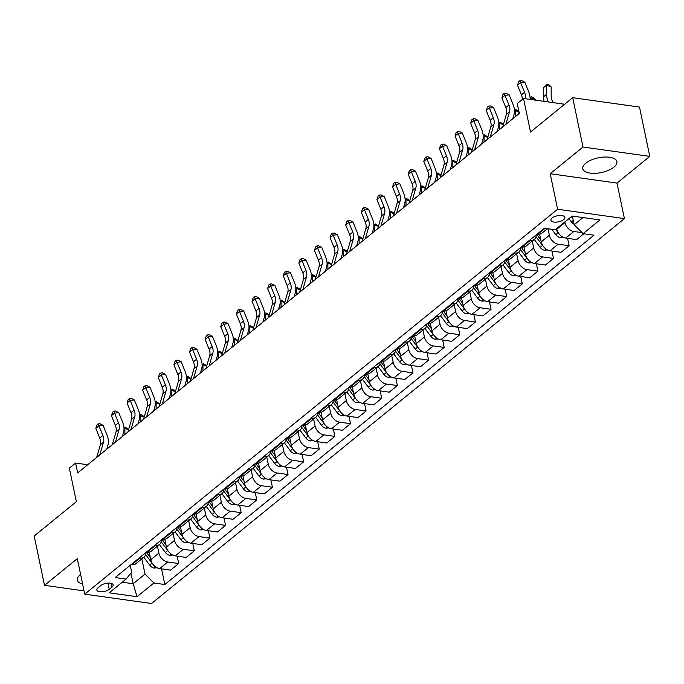 <?xml version="1.0" encoding="UTF-8"?>
<svg xmlns="http://www.w3.org/2000/svg" width="684" height="684" viewBox="0 0 684 684"><rect width="100%" height="100%" fill="white"/><g stroke="black" fill="none" stroke-linecap="round" stroke-linejoin="round"><path stroke-width="1.03" d="M585.752 163.202A17.425 7.515 168.2 0 0 582.785 168.743A17.425 7.515 168.2 0 0 595.473 173.308A17.425 7.515 168.2 0 0 613.924 167.161A17.425 7.515 168.2 0 0 616.9 161.621A17.425 7.515 168.2 0 0 604.203 157.055A17.425 7.515 168.2 0 0 585.752 163.202M80.592 574.398A17.425 7.515 168.2 0 0 80.379 574.569A17.425 7.515 168.2 0 0 77.403 580.109A17.425 7.515 168.2 0 0 82.61 584.059M552.133 217.999A7.148 3.087 168.2 0 0 550.911 220.274A7.148 3.087 168.2 0 0 556.118 222.146A7.148 3.087 168.2 0 0 563.684 219.624A7.148 3.087 168.2 0 0 564.907 217.35A7.148 3.087 168.2 0 0 559.7 215.477A7.148 3.087 168.2 0 0 552.133 217.999M649.8 156.388L639.497 107.063L572.688 97.692L582.99 147.026L550.192 173.719L557.614 209.236L624.424 218.606L617.002 183.09L649.8 156.388L582.99 147.026M557.614 209.236L84.722 594.148L151.532 603.519L624.424 218.606M84.722 594.148L77.301 558.64L44.503 585.333L84.038 590.873M44.503 585.333L34.2 536L76.369 501.68L69.358 468.138L75.608 463.051L77.668 472.918L519.327 113.424L517.266 103.558L523.508 98.47L530.519 132.021L572.688 97.692M109.235 589.36L111.979 587.129A6.925 2.984 168.2 0 0 113.159 584.923A6.925 2.984 168.2 0 0 108.115 583.11A6.925 2.984 168.2 0 0 100.787 585.555L98.034 587.795A6.925 2.984 168.2 0 0 96.854 589.993A6.925 2.984 168.2 0 0 101.899 591.805A6.925 2.984 168.2 0 0 109.235 589.36L107.927 583.119M122.248 582.212L133.158 583.743L145.025 574.081L153.891 582.99L164.818 584.521L593.986 235.193L583.059 233.663L574.184 224.762L583.024 217.563M153.891 582.99L137.031 596.722L109.218 592.823L126.087 579.091L131.661 572.209L130.216 565.3M583.059 233.663L599.928 219.932L572.115 216.033L555.246 229.764L544.327 228.234L115.16 577.561L126.087 579.091M564.642 104.242L523.508 98.47M87.706 464.752L75.608 463.051M130.935 573.106L133.158 583.743L137.031 596.722M141.845 558.854L145.025 574.081M149.18 551.997L150.788 559.692A8.935 6.19 50.9 0 0 159.663 568.601L170.581 570.131L178.704 563.522L177.165 556.152M157.457 546.148L158.91 553.082A8.935 6.19 50.9 0 0 167.777 561.991L178.704 563.522M164.801 539.283L166.409 546.986A8.935 6.19 50.9 0 0 175.275 555.887L186.202 557.417L194.324 550.808L192.785 543.438M173.078 533.434L174.523 540.377A8.935 6.19 50.9 0 0 183.398 549.278L194.324 550.808M180.414 526.577L182.021 534.272A8.935 6.19 50.9 0 0 190.896 543.173L201.823 544.712L209.937 538.103L208.398 530.733M188.69 520.721L190.143 527.663A8.935 6.19 50.9 0 0 199.018 536.564L209.937 538.103M196.034 513.864L197.642 521.559A8.935 6.19 50.9 0 0 206.508 530.468L217.435 531.998L225.558 525.389L224.019 518.019M204.311 508.007L205.764 514.949A8.935 6.19 50.9 0 0 214.631 523.859L225.558 525.389M211.647 501.15L213.254 508.845A8.935 6.19 50.9 0 0 222.129 517.754L233.056 519.284L241.178 512.675L239.631 505.305M219.932 495.301L221.377 502.236A8.935 6.19 50.9 0 0 230.251 511.145L241.178 512.675M227.268 488.436L228.875 496.139A8.935 6.19 50.9 0 0 237.75 505.04L248.668 506.57L256.791 499.961L255.252 492.591M235.544 482.588L236.997 489.522A8.935 6.19 50.9 0 0 245.864 498.431L256.791 499.961M242.88 475.722L244.496 483.426A8.935 6.19 50.9 0 0 253.362 492.326L264.289 493.865L272.412 487.247L270.873 479.886M251.165 469.874L252.61 476.816A8.935 6.19 50.9 0 0 261.485 485.717L272.412 487.247M258.501 463.017L260.108 470.712A8.935 6.19 50.9 0 0 268.983 479.621L279.901 481.151L288.024 474.542L286.485 467.172M266.777 457.16L268.231 464.103A8.935 6.19 50.9 0 0 277.106 473.003L288.024 474.542M274.122 450.303L275.729 457.998A8.935 6.19 50.9 0 0 284.595 466.907L295.522 468.437L303.645 461.828L302.106 454.458M282.398 444.446L283.851 451.389A8.935 6.19 50.9 0 0 292.718 460.298L303.645 461.828M289.734 437.589L291.341 445.284A8.935 6.19 50.9 0 0 300.216 454.193L311.143 455.724L319.257 449.114L317.718 441.744M298.019 431.741L299.464 438.675A8.935 6.19 50.9 0 0 308.339 447.584L319.257 449.114M305.355 424.875L306.962 432.579A8.935 6.19 50.9 0 0 315.828 441.479L326.755 443.01L334.878 436.401L333.339 429.03M313.631 419.027L315.085 425.97A8.935 6.19 50.9 0 0 323.951 434.87L334.878 436.401M320.967 412.17L322.574 419.865A8.935 6.19 50.9 0 0 331.449 428.765L342.376 430.304L350.499 423.687L348.96 416.325M329.252 406.313L330.697 413.256A8.935 6.19 50.9 0 0 339.572 422.156L350.499 423.687M336.588 399.456L338.195 407.151A8.935 6.19 50.9 0 0 347.07 416.06L357.988 417.591L366.111 410.981L364.572 403.611M344.864 393.599L346.318 400.542A8.935 6.19 50.9 0 0 355.184 409.451L366.111 410.981M352.209 386.742L353.816 394.437A8.935 6.19 50.9 0 0 362.682 403.346L373.609 404.877L381.732 398.268L380.193 390.897M360.485 380.894L361.93 387.828A8.935 6.19 50.9 0 0 370.805 396.737L381.732 398.268M367.821 374.028L369.428 381.732A8.935 6.19 50.9 0 0 378.303 390.632L389.23 392.163L397.344 385.554L395.805 378.184M376.097 368.18L377.551 375.114A8.935 6.19 50.9 0 0 386.426 384.023L397.344 385.554M383.442 361.314L385.049 369.018A8.935 6.19 50.9 0 0 393.916 377.919L404.842 379.449L412.965 372.84L411.426 365.478M391.718 355.466L393.172 362.409A8.935 6.19 50.9 0 0 402.038 371.309L412.965 372.84M399.054 348.609L400.662 356.304A8.935 6.19 50.9 0 0 409.536 365.213L420.463 366.744L428.586 360.135L427.038 352.764M407.339 342.752L408.784 349.695A8.935 6.19 50.9 0 0 417.659 358.596L428.586 360.135M414.675 335.895L416.282 343.59A8.935 6.19 50.9 0 0 425.157 352.499L436.076 354.03L444.198 347.421L442.659 340.051M422.951 330.039L424.405 336.981A8.935 6.19 50.9 0 0 433.271 345.89L444.198 347.421M430.287 323.181L431.903 330.876A8.935 6.19 50.9 0 0 440.77 339.786L451.696 341.316L459.819 334.707L458.28 327.337M438.572 317.333L440.017 324.267A8.935 6.19 50.9 0 0 448.892 333.176L459.819 334.707M445.908 310.468L447.516 318.171A8.935 6.19 50.9 0 0 456.39 327.072L467.309 328.602L475.431 321.993L473.892 314.623M454.185 304.619L455.638 311.562A8.935 6.19 50.9 0 0 464.513 320.463L475.431 321.993M461.529 297.762L463.136 305.457A8.935 6.19 50.9 0 0 472.003 314.358L482.93 315.897L491.052 309.279L489.513 301.918M469.805 291.906L471.259 298.848A8.935 6.19 50.9 0 0 480.125 307.749L491.052 309.279M477.141 285.048L478.749 292.743A8.935 6.19 50.9 0 0 487.624 301.653L498.55 303.183L506.664 296.574L505.125 289.204M485.426 279.192L486.871 286.134A8.935 6.19 50.9 0 0 495.746 295.043L506.664 296.574M492.762 272.335L494.37 280.03A8.935 6.19 50.9 0 0 503.236 288.939L514.163 290.469L522.285 283.86L520.746 276.49M501.039 266.486L502.492 273.42A8.935 6.19 50.9 0 0 511.358 282.33L522.285 283.86M508.374 259.621L509.982 267.324A8.935 6.19 50.9 0 0 518.857 276.225L529.784 277.755L537.906 271.146L536.367 263.776M516.659 253.773L518.104 260.707A8.935 6.19 50.9 0 0 526.979 269.616L537.906 271.146M523.995 246.907L525.603 254.61A8.935 6.19 50.9 0 0 534.478 263.511L545.396 265.041L553.518 258.432L551.979 251.062M532.272 241.059L533.725 248.001A8.935 6.19 50.9 0 0 542.592 256.902L553.518 258.432M539.616 234.202L541.224 241.897A8.935 6.19 50.9 0 0 550.09 250.806L561.017 252.336L569.139 245.727L567.6 238.357M547.978 228.747L549.337 235.287A8.935 6.19 50.9 0 0 558.212 244.188L569.139 245.727M556.708 228.576L556.836 229.183A8.935 6.19 50.9 0 0 565.711 238.092L576.638 239.622L583.82 233.774M564.83 221.967L564.958 222.574A8.935 6.19 50.9 0 0 573.833 231.483L582.024 232.628M572.371 216.076L574.184 224.762M131.089 564.591L131.85 564.702A8.935 6.19 50.9 0 0 135.842 563.736L143.965 557.127A8.935 6.19 50.9 0 0 145.726 552.681M164.818 584.521L161.552 568.866M139.211 557.982L139.972 558.093A8.935 6.19 50.9 0 0 143.965 557.127M146.709 551.885L147.47 551.988A8.935 6.19 50.9 0 0 151.463 551.03L159.586 544.421A8.935 6.19 50.9 0 0 161.347 539.967M154.823 545.268L155.593 545.379A8.935 6.19 50.9 0 0 159.586 544.421M162.322 539.172L163.083 539.274A8.935 6.19 50.9 0 0 167.076 538.317L175.198 531.707A8.935 6.19 50.9 0 0 176.959 527.253M170.444 532.562L171.205 532.665A8.935 6.19 50.9 0 0 175.198 531.707M177.943 526.458L178.704 526.569A8.935 6.19 50.9 0 0 182.696 525.603L190.819 518.994A8.935 6.19 50.9 0 0 192.58 514.539M186.065 519.849L186.826 519.951A8.935 6.19 50.9 0 0 190.819 518.994M193.555 513.744L194.324 513.855A8.935 6.19 50.9 0 0 198.317 512.889L206.431 506.28A8.935 6.19 50.9 0 0 208.201 501.834M201.677 507.135L202.438 507.246A8.935 6.19 50.9 0 0 206.431 506.28M209.176 501.03L209.937 501.141A8.935 6.19 50.9 0 0 213.93 500.184L222.052 493.566A8.935 6.19 50.9 0 0 223.813 489.12M217.298 494.421L218.059 494.532A8.935 6.19 50.9 0 0 222.052 493.566M224.797 488.325L225.558 488.427A8.935 6.19 50.9 0 0 229.55 487.47L237.673 480.861A8.935 6.19 50.9 0 0 239.434 476.406M232.911 481.716L233.68 481.818A8.935 6.19 50.9 0 0 237.673 480.861M240.409 475.611L241.17 475.713A8.935 6.19 50.9 0 0 245.163 474.756L253.285 468.147A8.935 6.19 50.9 0 0 255.047 463.692M248.531 469.002L249.292 469.104A8.935 6.19 50.9 0 0 253.285 468.147M256.03 462.897L256.791 463.008A8.935 6.19 50.9 0 0 260.784 462.042L268.906 455.433A8.935 6.19 50.9 0 0 270.667 450.978M264.152 456.288L264.913 456.399A8.935 6.19 50.9 0 0 268.906 455.433M271.642 450.183L272.412 450.294A8.935 6.19 50.9 0 0 276.396 449.328L284.518 442.719A8.935 6.19 50.9 0 0 286.28 438.273M279.765 443.574L280.526 443.685A8.935 6.19 50.9 0 0 284.518 442.719M287.263 437.478L288.024 437.58A8.935 6.19 50.9 0 0 292.017 436.623L300.139 430.014A8.935 6.19 50.9 0 0 301.901 425.559M295.385 430.86L296.146 430.971A8.935 6.19 50.9 0 0 300.139 430.014M302.875 424.764L303.645 424.867A8.935 6.19 50.9 0 0 307.638 423.909L315.752 417.3A8.935 6.19 50.9 0 0 317.521 412.845M310.998 418.155L311.759 418.257A8.935 6.19 50.9 0 0 315.752 417.3M318.496 412.05L319.257 412.161A8.935 6.19 50.9 0 0 323.25 411.195L331.372 404.586A8.935 6.19 50.9 0 0 333.134 400.131M326.619 405.441L327.379 405.544A8.935 6.19 50.9 0 0 331.372 404.586M334.117 399.336L334.878 399.447A8.935 6.19 50.9 0 0 338.871 398.481L346.993 391.872A8.935 6.19 50.9 0 0 348.754 387.426M342.231 392.727L343 392.838A8.935 6.19 50.9 0 0 346.993 391.872M349.729 386.622L350.49 386.734A8.935 6.19 50.9 0 0 354.483 385.776L362.606 379.158A8.935 6.19 50.9 0 0 364.367 374.712M357.852 380.013L358.613 380.124A8.935 6.19 50.9 0 0 362.606 379.158M365.35 373.917L366.111 374.02A8.935 6.19 50.9 0 0 370.104 373.062L378.226 366.453A8.935 6.19 50.9 0 0 379.988 361.998M373.473 367.308L374.233 367.411A8.935 6.19 50.9 0 0 378.226 366.453M380.962 361.203L381.732 361.306A8.935 6.19 50.9 0 0 385.725 360.348L393.839 353.739A8.935 6.19 50.9 0 0 395.608 349.285M389.085 354.594L389.846 354.697A8.935 6.19 50.9 0 0 393.839 353.739M396.583 348.489L397.344 348.601A8.935 6.19 50.9 0 0 401.337 347.634L409.459 341.025A8.935 6.19 50.9 0 0 411.221 336.571M404.706 341.88L405.467 341.991A8.935 6.19 50.9 0 0 409.459 341.025M412.204 335.776L412.965 335.887A8.935 6.19 50.9 0 0 416.958 334.921L425.08 328.311A8.935 6.19 50.9 0 0 426.842 323.865M420.318 329.166L421.087 329.278A8.935 6.19 50.9 0 0 425.08 328.311M427.816 323.07L428.577 323.173A8.935 6.19 50.9 0 0 432.57 322.215L440.693 315.598A8.935 6.19 50.9 0 0 442.454 311.152M435.939 316.453L436.7 316.564A8.935 6.19 50.9 0 0 440.693 315.598M443.437 310.356L444.198 310.459A8.935 6.19 50.9 0 0 448.191 309.501L456.314 302.892A8.935 6.19 50.9 0 0 458.075 298.438M451.551 303.747L452.321 303.85A8.935 6.19 50.9 0 0 456.314 302.892M459.049 297.643L459.81 297.754A8.935 6.19 50.9 0 0 463.803 296.788L471.926 290.178A8.935 6.19 50.9 0 0 473.687 285.724M467.172 291.033L467.933 291.136A8.935 6.19 50.9 0 0 471.926 290.178M474.67 284.929L475.431 285.04A8.935 6.19 50.9 0 0 479.424 284.074L487.547 277.465A8.935 6.19 50.9 0 0 489.308 273.019M482.793 278.32L483.554 278.431A8.935 6.19 50.9 0 0 487.547 277.465M490.283 272.215L491.052 272.326A8.935 6.19 50.9 0 0 495.045 271.368L503.159 264.751A8.935 6.19 50.9 0 0 504.929 260.305M498.405 265.606L499.166 265.717A8.935 6.19 50.9 0 0 503.159 264.751M505.904 259.51L506.664 259.612A8.935 6.19 50.9 0 0 510.657 258.655L518.78 252.045A8.935 6.19 50.9 0 0 520.541 247.591M514.026 252.9L514.787 253.003A8.935 6.19 50.9 0 0 518.78 252.045M521.524 246.796L522.285 246.898A8.935 6.19 50.9 0 0 526.278 245.941L534.401 239.332A8.935 6.19 50.9 0 0 536.162 234.877M529.638 240.187L530.408 240.289A8.935 6.19 50.9 0 0 534.401 239.332M537.137 234.082L537.898 234.193A8.935 6.19 50.9 0 0 541.89 233.227L547.482 228.678M550.192 173.719L617.002 183.09M96.675 457.451L100.36 444.728A11.175 7.738 50.9 0 0 99.753 438.068L95.828 428.389L98.949 425.85L98.222 423.892L99.89 423.704L103.122 425.371L107.046 435.05A16.758 11.611 -129.1 0 1 107.961 445.036L106.738 449.251M99.796 454.903L103.489 442.18A11.175 7.738 50.9 0 0 102.874 435.528L98.949 425.85L103.122 425.371M95.828 428.389L96.974 424.909L98.222 423.892M157.046 567.754L154.139 568.062A5.917 4.104 -129.1 0 1 149.736 565.155L143.828 557.246M150.36 557.657L147.077 553.262A17.091 11.842 -129.1 0 1 146.325 552.193M145.555 554.502L145.581 554.485A17.091 11.842 50.9 0 0 145.581 554.485L152.105 563.223A5.917 4.104 50.9 0 0 152.652 563.881M124.026 428.346L125.326 427.269L128.678 429.355M128.558 429.783L124.881 428.423L124.881 434.485M125.326 427.269L124.043 429.099M112.296 444.737L115.981 432.014A11.175 7.738 50.9 0 0 115.374 425.354L111.449 415.675L114.57 413.136L113.843 411.178L115.51 410.99L118.742 412.657L122.667 422.336A16.758 11.611 -129.1 0 1 123.582 432.322L122.359 436.546M115.416 442.197L119.102 429.475A11.175 7.738 50.9 0 0 118.494 422.815L114.57 413.136L118.742 412.657M111.449 415.675L112.586 412.196L113.843 411.178M127.908 432.023L131.602 419.301A11.175 7.738 50.9 0 0 130.986 412.649L127.062 402.97L130.182 400.422L129.456 398.473L131.123 398.276L134.355 399.943L138.288 409.622A16.758 11.611 -129.1 0 1 139.203 419.608L137.971 423.832M131.029 429.484L134.722 416.761A11.175 7.738 50.9 0 0 134.115 410.101L130.182 400.422L134.355 399.943M127.062 402.97L128.207 399.49L129.456 398.473M143.529 419.309L147.214 406.587A11.175 7.738 50.9 0 0 146.607 399.935L142.682 390.256L145.803 387.717L145.076 385.759L146.744 385.562L149.976 387.238L153.9 396.917A16.758 11.611 -129.1 0 1 154.815 406.894L153.592 411.118M146.65 416.77L150.335 404.047A11.175 7.738 50.9 0 0 149.728 397.395L145.803 387.717L149.976 387.238M142.682 390.256L143.828 386.776L145.076 385.759M172.667 555.049L169.752 555.348A5.917 4.104 -129.1 0 1 165.348 552.441L159.44 544.532M165.981 544.943L162.698 540.548A17.091 11.842 -129.1 0 1 161.946 539.479M161.185 541.745A17.091 11.842 50.9 0 0 161.202 541.771L167.725 550.509A5.917 4.104 50.9 0 0 168.273 551.167M139.647 415.633L140.947 414.555L144.298 416.65M144.179 417.069L140.494 415.71L140.494 421.78M140.947 414.555L139.656 416.394M188.28 542.335L185.373 542.634A5.917 4.104 -129.1 0 1 180.969 539.727L175.061 531.819M181.593 532.229L178.319 527.834A17.091 11.842 -129.1 0 1 177.558 526.765M176.797 529.031A17.091 11.842 50.9 0 0 176.814 529.057L183.338 537.795A5.917 4.104 50.9 0 0 183.885 538.453M155.268 402.919L156.568 401.841L159.919 403.936M159.791 404.355L156.114 402.996L156.114 409.066M156.568 401.841L155.277 403.68M203.9 529.621L200.985 529.929A5.917 4.104 -129.1 0 1 196.582 527.022L190.682 519.105M197.214 519.524L193.931 515.12A17.091 11.842 -129.1 0 1 193.179 514.052M192.409 516.369L192.435 516.343A17.091 11.842 50.9 0 0 192.435 516.343L198.958 525.09A5.917 4.104 50.9 0 0 199.506 525.74M170.88 390.205L172.18 389.136L175.531 391.222M175.412 391.65L171.727 390.282L171.735 396.352M172.18 389.136L170.889 390.966M159.141 406.604L162.835 393.881A11.175 7.738 50.9 0 0 162.219 387.221L158.295 377.542L161.424 375.003L160.689 373.045L162.364 372.857L165.596 374.524L169.521 384.203A16.758 11.611 -129.1 0 1 170.436 394.189L169.213 398.404M162.27 404.056L165.956 391.333A11.175 7.738 50.9 0 0 165.348 384.682L161.424 375.003L165.596 374.524M158.295 377.542L159.44 374.062L160.689 373.045M219.513 516.907L216.606 517.215A5.917 4.104 -129.1 0 1 212.202 514.308L206.294 506.391M212.835 506.81L209.552 502.415A17.091 11.842 -129.1 0 1 208.8 501.346M208.039 503.612A17.091 11.842 50.9 0 0 208.047 503.629L214.579 512.376A5.917 4.104 50.9 0 0 215.118 513.034M186.501 377.5L187.801 376.422L191.152 378.508M191.024 378.936L187.348 377.577L187.348 383.638M187.801 376.422L186.51 378.252M174.762 393.89L178.447 381.168A11.175 7.738 50.9 0 0 177.84 374.507L173.916 364.828L177.036 362.289L176.31 360.331L177.977 360.143L181.209 361.81L185.133 371.489A16.758 11.611 -129.1 0 1 186.048 381.475L184.825 385.699M177.883 391.342L181.576 378.628A11.175 7.738 50.9 0 0 180.961 371.968L177.036 362.289L181.209 361.81M173.916 364.828L175.061 361.349L176.31 360.331M235.134 504.194L232.227 504.501A5.917 4.104 -129.1 0 1 227.823 501.594L221.915 493.686M228.447 494.096L225.164 489.701A17.091 11.842 -129.1 0 1 224.412 488.632M223.651 490.898A17.091 11.842 50.9 0 0 223.668 490.924L230.192 499.662A5.917 4.104 50.9 0 0 230.739 500.32M202.113 364.786L203.413 363.708L206.765 365.803M206.645 366.222L202.968 364.863L202.968 370.933M203.413 363.708L202.131 365.547M190.374 381.176L194.068 368.454A11.175 7.738 50.9 0 0 193.461 361.802L189.528 352.123L192.657 349.575L191.922 347.626L193.598 347.429L196.83 349.096L200.754 358.775A16.758 11.611 -129.1 0 1 201.669 368.762L200.446 372.985M193.504 378.637L197.189 365.914A11.175 7.738 50.9 0 0 196.582 359.254L192.657 349.575L196.83 349.096M189.528 352.123L190.674 348.635L191.922 347.626M250.754 491.488L247.839 491.787A5.917 4.104 -129.1 0 1 243.436 488.88L237.528 480.972M244.068 481.382L240.785 476.987A17.091 11.842 -129.1 0 1 240.033 475.919M239.255 478.227L239.289 478.21A17.091 11.842 50.9 0 0 239.289 478.21L245.812 486.948A5.917 4.104 50.9 0 0 246.351 487.606M217.734 352.072L219.034 350.995L222.386 353.089M222.266 353.508L218.581 352.149L218.581 358.219M219.034 350.995L217.743 352.833M205.995 368.462L209.68 355.74A11.175 7.738 50.9 0 0 209.073 349.088L205.149 339.409L208.269 336.861L207.543 334.912L209.21 334.715L212.442 336.383L216.375 346.061A16.758 11.611 -129.1 0 1 217.281 356.048L216.058 360.271M209.116 365.923L212.81 353.201A11.175 7.738 50.9 0 0 212.202 346.54L208.269 336.861L212.442 336.383M205.149 339.409L206.294 335.929L207.543 334.912M266.367 478.774L263.46 479.082A5.917 4.104 -129.1 0 1 259.056 476.167L253.148 468.258M259.681 468.668L256.406 464.274A17.091 11.842 -129.1 0 1 255.645 463.205M254.884 465.471A17.091 11.842 50.9 0 0 254.901 465.496L261.425 474.234A5.917 4.104 50.9 0 0 261.972 474.893M233.347 339.358L234.646 338.289L238.006 340.375M237.878 340.794L234.202 339.435L234.202 345.506M234.646 338.289L233.364 340.119M221.616 355.748L225.301 343.035A11.175 7.738 50.9 0 0 224.694 336.374L220.77 326.696L223.89 324.156L223.164 322.198L224.831 322.01L228.063 323.677L231.987 333.356A16.758 11.611 -129.1 0 1 232.902 343.342L231.679 347.558M224.737 353.209L228.422 340.487A11.175 7.738 50.9 0 0 227.815 333.835L223.89 324.156L228.063 323.677M220.77 326.696L221.915 323.216L223.164 322.198M281.988 466.06L279.072 466.368A5.917 4.104 -129.1 0 1 274.669 463.461L268.769 455.544M275.301 455.963L272.018 451.568A17.091 11.842 -129.1 0 1 271.266 450.499M270.496 452.808L270.522 452.782A17.091 11.842 50.9 0 0 270.522 452.782L277.046 461.529A5.917 4.104 50.9 0 0 277.593 462.187M248.967 326.644L250.267 325.575L253.619 327.662M253.499 328.089L249.814 326.721L249.822 332.792M250.267 325.575L248.976 327.405M237.228 343.043L240.922 330.321A11.175 7.738 50.9 0 0 240.306 323.66L236.382 313.982L239.511 311.442L238.776 309.484L240.443 309.296L243.684 310.964L247.608 320.642A16.758 11.611 -129.1 0 1 248.523 330.628L247.292 334.844M240.358 340.495L244.043 327.773A11.175 7.738 50.9 0 0 243.436 321.121L239.511 311.442L243.684 310.964M236.382 313.982L237.528 310.502L238.776 309.484M297.6 453.347L294.693 453.654A5.917 4.104 -129.1 0 1 290.29 450.747L284.382 442.83M290.914 443.249L287.639 438.854A17.091 11.842 -129.1 0 1 286.878 437.786M286.109 440.094L286.134 440.077A17.091 11.842 50.9 0 0 286.134 440.077L292.658 448.815A5.917 4.104 50.9 0 0 293.205 449.474M264.588 313.939L265.888 312.862L269.239 314.948M269.111 315.375L265.435 314.016L265.435 320.078M265.888 312.862L264.597 314.691M252.849 330.329L256.534 317.607A11.175 7.738 50.9 0 0 255.927 310.946L252.003 301.268L255.123 298.728L254.397 296.771L256.064 296.582L259.296 298.25L263.22 307.928A16.758 11.611 -129.1 0 1 264.135 317.915L262.913 322.138M255.97 327.79L259.663 315.067A11.175 7.738 50.9 0 0 259.048 308.407L255.123 298.728L259.296 298.25M252.003 301.268L253.148 297.788L254.397 296.771M313.221 440.641L310.305 440.941A5.917 4.104 -129.1 0 1 305.902 438.034L300.002 430.125M306.535 430.535L303.251 426.141A17.091 11.842 -129.1 0 1 302.499 425.072M301.738 427.338A17.091 11.842 50.9 0 0 301.755 427.363L308.279 436.101A5.917 4.104 50.9 0 0 308.826 436.76M280.201 301.225L281.5 300.148L284.852 302.243M284.732 302.661L281.047 301.302L281.056 307.373M281.5 300.148L280.209 301.986M268.461 317.615L272.155 304.893A11.175 7.738 50.9 0 0 271.548 298.241L267.615 288.562L270.744 286.015L270.009 284.065L271.685 283.869L274.917 285.536L278.841 295.214A16.758 11.611 -129.1 0 1 279.756 305.201L278.533 309.424M271.591 315.076L275.276 302.354A11.175 7.738 50.9 0 0 274.669 295.693L270.744 286.015L274.917 285.536M267.615 288.562L268.761 285.083L270.009 284.065M328.833 427.928L325.926 428.227A5.917 4.104 -129.1 0 1 321.523 425.32L315.615 417.411M322.155 417.821L318.872 413.427A17.091 11.842 -129.1 0 1 318.12 412.358M317.342 414.675L317.376 414.649A17.091 11.842 50.9 0 0 317.376 414.649L323.9 423.387A5.917 4.104 50.9 0 0 324.438 424.046M295.821 288.511L297.121 287.434L300.473 289.529M300.353 289.948L296.668 288.588L296.668 294.659M297.121 287.434L295.83 289.272M284.082 304.902L287.767 292.179A11.175 7.738 50.9 0 0 287.16 285.527L283.236 275.849L286.357 273.301L285.63 271.351L287.297 271.155L290.529 272.822L294.453 282.509A16.758 11.611 -129.1 0 1 295.368 292.487L294.146 296.711M287.203 302.362L290.897 289.64A11.175 7.738 50.9 0 0 290.281 282.988L286.357 273.301L290.529 272.822M283.236 275.849L284.382 272.369L285.63 271.351M344.454 415.214L341.547 415.521A5.917 4.104 -129.1 0 1 337.144 412.606L331.236 404.697M337.768 405.116L334.485 400.713A17.091 11.842 -129.1 0 1 333.732 399.644M332.963 401.961L332.988 401.935A17.091 11.842 50.9 0 0 332.988 401.935L339.512 410.674A5.917 4.104 50.9 0 0 340.059 411.332M311.434 275.797L312.733 274.729L316.085 276.815M315.965 277.242L312.289 275.874L312.289 281.945M312.733 274.729L311.451 276.558M299.703 292.196L303.388 279.474A11.175 7.738 50.9 0 0 302.781 272.813L298.857 263.135L301.977 260.595L301.251 258.637L302.918 258.449L306.15 260.117L310.074 269.795A16.758 11.611 -129.1 0 1 310.989 279.782L309.767 283.997M302.824 289.648L306.509 276.926A11.175 7.738 50.9 0 0 305.902 270.274L301.977 260.595L306.15 260.117M298.857 263.135L299.994 259.655L301.251 258.637M360.075 402.5L357.159 402.808A5.917 4.104 -129.1 0 1 352.756 399.901L346.848 391.983M353.389 392.402L350.105 388.008A17.091 11.842 -129.1 0 1 349.353 386.939M348.592 389.205A17.091 11.842 50.9 0 0 348.609 389.222L355.133 397.968A5.917 4.104 50.9 0 0 355.68 398.627M327.055 263.092L328.354 262.015L331.706 264.101M331.586 264.528L327.901 263.169L327.901 269.231M328.354 262.015L327.063 263.844M315.315 279.482L319.009 266.76A11.175 7.738 50.9 0 0 318.393 260.1L314.469 250.421L317.59 247.882L316.863 245.924L318.53 245.736L321.762 247.403L325.695 257.081A16.758 11.611 -129.1 0 1 326.601 267.068L325.379 271.291M318.436 276.934L322.13 264.221A11.175 7.738 50.9 0 0 321.523 257.56L317.59 247.882L321.762 247.403M314.469 250.421L315.615 246.941L316.863 245.924M375.687 389.786L372.78 390.094A5.917 4.104 -129.1 0 1 368.377 387.187L362.469 379.278M369.001 379.688L365.726 375.294A17.091 11.842 -129.1 0 1 364.965 374.225M364.204 376.491A17.091 11.842 50.9 0 0 364.221 376.516L370.745 385.254A5.917 4.104 50.9 0 0 371.292 385.913M342.675 250.378L343.975 249.301L347.327 251.396M347.198 251.815L343.522 250.455L343.522 256.526M343.975 249.301L342.684 251.139M330.936 266.769L334.621 254.046A11.175 7.738 50.9 0 0 334.014 247.394L330.09 237.716L333.211 235.168L332.484 233.21L334.151 233.022L337.383 234.689L341.307 244.368A16.758 11.611 -129.1 0 1 342.222 254.354L341 258.578M334.057 264.229L337.742 251.507A11.175 7.738 50.9 0 0 337.135 244.846L333.211 235.168L337.383 234.689M330.09 237.716L331.236 234.227L332.484 233.21M391.308 377.081L388.392 377.38A5.917 4.104 -129.1 0 1 383.989 374.473L378.09 366.564M384.622 366.975L381.339 362.58A17.091 11.842 -129.1 0 1 380.586 361.511M379.825 363.777A17.091 11.842 50.9 0 0 379.842 363.803L386.366 372.541A5.917 4.104 50.9 0 0 386.913 373.199M358.288 237.664L359.587 236.587L362.939 238.682M362.819 239.101L359.134 237.741L359.143 243.812M359.587 236.587L358.296 238.425M346.549 254.055L350.242 241.332A11.175 7.738 50.9 0 0 349.627 234.68L345.702 225.002L348.831 222.454L348.096 220.504L349.772 220.308L353.004 221.975L356.928 231.654A16.758 11.611 -129.1 0 1 357.843 241.64L356.612 245.864M349.678 251.515L353.363 238.793A11.175 7.738 50.9 0 0 352.756 232.132L348.831 222.454L353.004 221.975M345.702 225.002L346.848 221.522L348.096 220.504M406.92 364.367L404.013 364.666A5.917 4.104 -129.1 0 1 399.61 361.759L393.702 353.85M400.243 354.261L396.959 349.866A17.091 11.842 -129.1 0 1 396.207 348.797M395.446 351.063A17.091 11.842 50.9 0 0 395.455 351.089L401.987 359.827A5.917 4.104 50.9 0 0 402.525 360.485M373.909 224.951L375.208 223.882L378.56 225.968M378.432 226.387L374.755 225.027L374.755 231.098M375.208 223.882L373.917 225.711M362.169 241.341L365.854 228.627A11.175 7.738 50.9 0 0 365.247 221.967L361.323 212.288L364.444 209.749L363.717 207.791L365.384 207.603L368.616 209.27L372.541 218.948A16.758 11.611 -129.1 0 1 373.455 228.935L372.233 233.15M365.29 238.802L368.984 226.079A11.175 7.738 50.9 0 0 368.368 219.427L364.444 209.749L368.616 209.27M361.323 212.288L362.469 208.808L363.717 207.791M422.541 351.653L419.634 351.961A5.917 4.104 -129.1 0 1 415.222 349.054L409.323 341.136M415.855 341.555L412.572 337.161A17.091 11.842 -129.1 0 1 411.819 336.083M411.058 338.358A17.091 11.842 50.9 0 0 411.075 338.375L417.599 347.121A5.917 4.104 50.9 0 0 418.146 347.78M389.521 212.237L390.821 211.168L394.172 213.254M394.052 213.682L390.376 212.314L390.376 218.384M390.821 211.168L389.529 212.998M377.782 228.636L381.475 215.913A11.175 7.738 50.9 0 0 380.868 209.253L376.935 199.574L380.065 197.035L379.329 195.077L381.005 194.889L384.237 196.556L388.161 206.235A16.758 11.611 -129.1 0 1 389.076 216.221L387.854 220.436M380.911 226.088L384.596 213.365A11.175 7.738 50.9 0 0 383.989 206.713L380.065 197.035L384.237 196.556M376.935 199.574L378.081 196.094L379.329 195.077M438.162 338.939L435.246 339.247A5.917 4.104 -129.1 0 1 430.843 336.34L424.935 328.423M431.476 328.842L428.193 324.447A17.091 11.842 -129.1 0 1 427.44 323.378M426.679 325.644A17.091 11.842 50.9 0 0 426.696 325.661L433.22 334.408A5.917 4.104 50.9 0 0 433.759 335.066M405.142 199.531L406.441 198.454L409.793 200.54M409.673 200.968L405.988 199.608L405.988 205.67M406.441 198.454L405.15 200.284M393.403 215.922L397.088 203.199A11.175 7.738 50.9 0 0 396.481 196.539L392.556 186.86L395.677 184.321L394.95 182.363L396.617 182.175L399.849 183.842L403.782 193.521A16.758 11.611 -129.1 0 1 404.689 203.507L403.466 207.731M396.523 213.374L400.217 200.66A11.175 7.738 50.9 0 0 399.61 194L395.677 184.321L399.849 183.842M392.556 186.86L393.702 183.38L394.95 182.363M453.774 326.225L450.867 326.533A5.917 4.104 -129.1 0 1 446.464 323.626L440.556 315.717M447.088 316.128L443.813 311.733A17.091 11.842 -129.1 0 1 443.052 310.664M442.291 312.93A17.091 11.842 50.9 0 0 442.309 312.956L448.832 321.694A5.917 4.104 50.9 0 0 449.379 322.352M420.754 186.817L422.054 185.74L425.414 187.835M425.286 188.254L421.609 186.894L421.609 192.965M422.054 185.74L420.771 187.578M409.023 203.208L412.708 190.485A11.175 7.738 50.9 0 0 412.101 183.834L408.177 174.155L411.298 171.607L410.571 169.658L412.238 169.461L415.47 171.128L419.395 180.807A16.758 11.611 -129.1 0 1 420.309 190.793L419.087 195.017M412.144 200.668L415.829 187.946A11.175 7.738 50.9 0 0 415.222 181.286L411.298 171.607L415.47 171.128M408.177 174.155L409.323 170.675L410.571 169.658M469.395 313.52L466.479 313.819A5.917 4.104 -129.1 0 1 462.076 310.912L456.177 303.003M462.709 303.414L459.426 299.019A17.091 11.842 -129.1 0 1 458.673 297.95M457.912 300.216A17.091 11.842 50.9 0 0 457.929 300.242L464.453 308.98A5.917 4.104 50.9 0 0 465 309.638M436.375 174.104L437.674 173.026L441.026 175.121M440.906 175.54L437.221 174.181L437.23 180.251M437.674 173.026L436.383 174.865M424.636 190.494L428.329 177.772A11.175 7.738 50.9 0 0 427.714 171.12L423.789 161.441L426.919 158.893L426.183 156.944L427.851 156.747L431.091 158.414L435.015 168.102A16.758 11.611 -129.1 0 1 435.93 178.079L434.699 182.303M427.757 187.955L431.45 175.232A11.175 7.738 50.9 0 0 430.843 168.58L426.919 158.893L431.091 158.414M423.789 161.441L424.935 157.961L426.183 156.944M485.007 300.806L482.1 301.114A5.917 4.104 -129.1 0 1 477.697 298.198L471.789 290.29M478.321 290.7L475.047 286.305A17.091 11.842 -129.1 0 1 474.286 285.237M473.525 287.511A17.091 11.842 50.9 0 0 473.542 287.528L480.065 296.266A5.917 4.104 50.9 0 0 480.613 296.924M451.996 161.39L453.295 160.321L456.647 162.407M456.519 162.835L452.842 161.467L452.842 167.537M453.295 160.321L452.004 162.151M440.257 177.789L443.942 165.066A11.175 7.738 50.9 0 0 443.335 158.406L439.41 148.727L442.531 146.188L441.804 144.23L443.471 144.042L446.703 145.709L450.628 155.388A16.758 11.611 -129.1 0 1 451.543 165.374L450.32 169.589M443.377 175.241L447.071 162.518A11.175 7.738 50.9 0 0 446.455 155.867L442.531 146.188L446.703 145.709M439.41 148.727L440.556 145.247L441.804 144.23M500.628 288.092L497.713 288.4A5.917 4.104 -129.1 0 1 493.309 285.493L487.41 277.576M493.942 277.995L490.659 273.6A17.091 11.842 -129.1 0 1 489.906 272.531M489.137 274.84L489.163 274.814A17.091 11.842 50.9 0 0 489.163 274.814L495.686 283.561A5.917 4.104 50.9 0 0 496.233 284.219M467.608 148.685L468.908 147.607L472.259 149.693M472.14 150.121L468.454 148.753L468.463 154.823M468.908 147.607L467.617 149.437M455.869 165.075L459.562 152.352A11.175 7.738 50.9 0 0 458.955 145.692L455.022 136.013L458.152 133.474L457.416 131.516L459.092 131.328L462.324 132.995L466.249 142.674A16.758 11.611 -129.1 0 1 467.163 152.66L465.941 156.884M458.998 162.527L462.683 149.813A11.175 7.738 50.9 0 0 462.076 143.153L458.152 133.474L462.324 132.995M455.022 136.013L456.168 132.534L457.416 131.516M516.24 275.378L513.333 275.686A5.917 4.104 -129.1 0 1 508.93 272.779L503.022 264.87M509.563 265.281L506.28 260.886A17.091 11.842 -129.1 0 1 505.527 259.817M504.766 262.083A17.091 11.842 50.9 0 0 504.783 262.109L511.307 270.847A5.917 4.104 50.9 0 0 511.846 271.505M483.229 135.971L484.529 134.893L487.88 136.988M487.76 137.407L484.075 136.048L484.075 142.118M484.529 134.893L483.237 136.732M471.49 152.361L475.175 139.639A11.175 7.738 50.9 0 0 474.568 132.987L470.643 123.3L473.764 120.76L473.037 118.802L474.705 118.614L477.936 120.281L481.861 129.96A16.758 11.611 -129.1 0 1 482.776 139.946L481.553 144.17M474.611 149.822L478.304 137.099A11.175 7.738 50.9 0 0 477.689 130.439L473.764 120.76L477.936 120.281M470.643 123.3L471.789 119.82L473.037 118.802M531.861 262.673L528.954 262.972A5.917 4.104 -129.1 0 1 524.551 260.065L518.643 252.157M525.175 252.567L521.892 248.172A17.091 11.842 -129.1 0 1 521.14 247.104M520.379 249.369A17.091 11.842 50.9 0 0 520.396 249.395L526.919 258.133A5.917 4.104 50.9 0 0 527.467 258.791M498.841 123.257L500.141 122.18L503.492 124.274M503.373 124.693L499.696 123.334L499.696 129.404M500.141 122.18L498.858 124.018M487.111 139.647L490.796 126.925A11.175 7.738 50.9 0 0 490.189 120.273L486.264 110.594L489.385 108.046L488.658 106.097L490.325 105.9L493.557 107.568L497.482 117.246A16.758 11.611 -129.1 0 1 498.397 127.233L497.174 131.456M490.231 137.108L493.916 124.385A11.175 7.738 50.9 0 0 493.309 117.725L489.385 108.046L493.557 107.568M486.264 110.594L487.401 107.114L488.658 106.097M547.482 249.959L544.567 250.258A5.917 4.104 -129.1 0 1 540.163 247.352L534.255 239.443M540.796 239.853L537.513 235.458A17.091 11.842 -129.1 0 1 536.76 234.39M535.991 236.707L536.017 236.681A17.091 11.842 50.9 0 0 536.017 236.681L542.54 245.419A5.917 4.104 50.9 0 0 543.079 246.078M514.462 110.543L515.762 109.474L518.891 111.355M518.994 111.979L515.308 110.62L515.308 116.69M515.762 109.474L514.471 111.304M502.723 126.933L506.416 114.219A11.175 7.738 50.9 0 0 505.801 107.559L501.876 97.88L504.997 95.341L504.27 93.383L505.938 93.195L509.17 94.862L513.103 104.541A16.758 11.611 -129.1 0 1 514.009 114.519L512.786 118.742M505.844 124.394L509.537 111.672A11.175 7.738 50.9 0 0 508.93 105.02L504.997 95.341L509.17 94.862M501.876 97.88L503.022 94.401L504.27 93.383M563.094 237.245L560.187 237.553A5.917 4.104 -129.1 0 1 555.784 234.646L551.774 229.277M555.69 229.405L558.153 232.714A5.917 4.104 50.9 0 0 558.7 233.372M535.555 100.163L535.555 99.625L530.929 97.906L530.929 99.513M530.083 97.829L531.382 96.76L533.229 97.444L535.555 99.625M531.382 96.76L530.091 98.59M522.337 99.428A11.175 7.738 50.9 0 0 521.422 94.845L517.497 85.167L520.618 82.627L519.891 80.669L521.559 80.481L524.79 82.148L528.715 91.827A16.758 11.611 -129.1 0 1 530.057 99.394M525.218 98.718A11.175 7.738 50.9 0 0 524.543 92.306L520.618 82.627L524.79 82.148M517.497 85.167L518.643 81.687L519.891 80.669M518.344 114.228L519.011 111.919M574.081 224.249A5.917 4.104 -129.1 0 1 571.396 221.932L568.934 218.623M571.311 216.691L572.961 218.914M553.219 102.643A11.175 7.738 -129.1 0 1 551.176 96.042L551.176 86.911L546.542 85.201L546.55 94.324A16.758 11.611 50.9 0 0 548.388 101.959M546.995 84.046L546.542 85.201L543.421 87.74L546.995 84.046L548.85 84.73L551.176 86.911M543.421 87.74L543.421 96.871A16.758 11.611 50.9 0 0 544.079 101.36M158.91 553.082L150.788 559.692M174.523 540.377L166.409 546.986M190.143 527.663L182.021 534.272M205.764 514.949L197.642 521.559M221.377 502.236L213.254 508.845M236.997 489.522L228.875 496.139M252.61 476.816L244.496 483.426M268.231 464.103L260.108 470.712M283.851 451.389L275.729 457.998M299.464 438.675L291.341 445.284M315.085 425.97L306.962 432.579M330.697 413.256L322.574 419.865M346.318 400.542L338.195 407.151M361.93 387.828L353.816 394.437M377.551 375.114L369.428 381.732M393.172 362.409L385.049 369.018M408.784 349.695L400.662 356.304M424.405 336.981L416.282 343.59M440.017 324.267L431.903 330.876M455.638 311.562L447.516 318.171M471.259 298.848L463.136 305.457M486.871 286.134L478.749 292.743M502.492 273.42L494.37 280.03M518.104 260.707L509.982 267.324M533.725 248.001L525.603 254.61M549.337 235.287L541.224 241.897M564.958 222.574L556.836 229.183M167.777 561.991L159.663 568.601M139.972 558.093L131.85 564.702M155.593 545.379L147.47 551.988M183.398 549.278L175.275 555.887M171.205 532.665L163.083 539.274M199.018 536.564L190.896 543.173M186.826 519.951L178.704 526.569M214.631 523.859L206.508 530.468M202.438 507.246L194.324 513.855M230.251 511.145L222.129 517.754M218.059 494.532L209.937 501.141M245.864 498.431L237.75 505.04M233.68 481.818L225.558 488.427M261.485 485.717L253.362 492.326M249.292 469.104L241.17 475.713M277.106 473.003L268.983 479.621M264.913 456.399L256.791 463.008M292.718 460.298L284.595 466.907M280.526 443.685L272.412 450.294M308.339 447.584L300.216 454.193M296.146 430.971L288.024 437.58M323.951 434.87L315.828 441.479M311.759 418.257L303.645 424.867M339.572 422.156L331.449 428.765M327.379 405.544L319.257 412.161M355.184 409.451L347.07 416.06M343 392.838L334.878 399.447M370.805 396.737L362.682 403.346M358.613 380.124L350.49 386.734M386.426 384.023L378.303 390.632M374.233 367.411L366.111 374.02M402.038 371.309L393.916 377.919M389.846 354.697L381.732 361.306M417.659 358.596L409.536 365.213M405.467 341.991L397.344 348.601M433.271 345.89L425.157 352.499M421.087 329.278L412.965 335.887M448.892 333.176L440.77 339.786M436.7 316.564L428.577 323.173M464.513 320.463L456.39 327.072M452.321 303.85L444.198 310.459M480.125 307.749L472.003 314.358M467.933 291.136L459.81 297.754M495.746 295.043L487.624 301.653M483.554 278.431L475.431 285.04M511.358 282.33L503.236 288.939M499.166 265.717L491.052 272.326M526.979 269.616L518.857 276.225M514.787 253.003L506.664 259.612M542.592 256.902L534.478 263.511M530.408 240.289L522.285 246.898M558.212 244.188L550.09 250.806M545.088 228.336L537.898 234.193M573.833 231.483L565.711 238.092M111.201 583.384L111.979 587.129M100.36 444.728L103.489 442.18M99.753 438.068L102.874 435.528M154.259 568.053L155.653 566.916M147.077 553.262L148.565 552.048M149.736 565.155L152.105 563.223M115.981 432.014L119.102 429.475M115.374 425.354L118.494 422.815M131.602 419.301L134.722 416.761M130.986 412.649L134.115 410.101M147.214 406.587L150.335 404.047M146.607 399.935L149.728 397.395M169.871 555.34L171.274 554.202M162.698 540.548L164.186 539.343M165.348 552.441L167.725 550.509M185.492 542.626L186.886 541.489M178.319 527.834L179.798 526.629M180.969 539.727L183.338 537.795M201.113 529.912L202.507 528.783M193.931 515.12L195.419 513.915M196.582 527.022L198.958 525.09M162.835 393.881L165.956 391.333M162.219 387.221L165.348 384.682M216.725 517.198L218.119 516.069M209.552 502.415L211.04 501.201M212.202 514.308L214.579 512.376M178.447 381.168L181.576 378.628M177.84 374.507L180.961 371.968M232.346 504.493L233.74 503.356M225.164 489.701L226.652 488.487M227.823 501.594L230.192 499.662M194.068 368.454L197.189 365.914M193.461 361.802L196.582 359.254M247.959 491.779L249.352 490.642M240.785 476.987L242.273 475.782M243.436 488.88L245.812 486.948M209.68 355.74L212.81 353.201M209.073 349.088L212.202 346.54M263.579 479.065L264.973 477.928M256.406 464.274L257.885 463.068M259.056 476.167L261.425 474.234M225.301 343.035L228.422 340.487M224.694 336.374L227.815 333.835M279.2 466.351L280.594 465.223M272.018 451.568L273.506 450.354M274.669 463.461L277.046 461.529M240.922 330.321L244.043 327.773M240.306 323.66L243.436 321.121M294.813 453.646L296.206 452.509M287.639 438.854L289.118 437.64M290.29 450.747L292.658 448.815M256.534 317.607L259.663 315.067M255.927 310.946L259.048 308.407M310.433 440.932L311.827 439.795M303.251 426.141L304.739 424.935M305.902 438.034L308.279 436.101M272.155 304.893L275.276 302.354M271.548 298.241L274.669 295.693M326.046 428.218L327.439 427.081M318.872 413.427L320.36 412.221M321.523 425.32L323.9 423.387M287.767 292.179L290.897 289.64M287.16 285.527L290.281 282.988M341.667 415.504L343.06 414.367M334.485 400.713L335.972 399.507M337.144 412.606L339.512 410.674M303.388 279.474L306.509 276.926M302.781 272.813L305.902 270.274M357.279 402.791L358.673 401.662M350.105 388.008L351.593 386.793M352.756 399.901L355.133 397.968M319.009 266.76L322.13 264.221M318.393 260.1L321.523 257.56M372.9 390.085L374.293 388.948M365.726 375.294L367.205 374.08M368.377 387.187L370.745 385.254M334.621 254.046L337.742 251.507M334.014 247.394L337.135 244.846M388.521 377.371L389.914 376.234M381.339 362.58L382.826 361.374M383.989 374.473L386.366 372.541M350.242 241.332L353.363 238.793M349.627 234.68L352.756 232.132M404.133 364.657L405.526 363.52M396.959 349.866L398.447 348.66M399.61 361.759L401.987 359.827M365.854 228.627L368.984 226.079M365.247 221.967L368.368 219.427M419.754 351.944L421.147 350.815M412.572 337.161L414.059 335.947M415.222 349.054L417.599 347.121M381.475 215.913L384.596 213.365M380.868 209.253L383.989 206.713M435.366 339.238L436.76 338.101M428.193 324.447L429.68 323.233M430.843 336.34L433.22 334.408M397.088 203.199L400.217 200.66M396.481 196.539L399.61 194M450.987 326.524L452.38 325.387M443.813 311.733L445.293 310.527M446.464 323.626L448.832 321.694M412.708 190.485L415.829 187.946M412.101 183.834L415.222 181.286M466.608 313.811L468.001 312.673M459.426 299.019L460.913 297.814M462.076 310.912L464.453 308.98M428.329 177.772L431.45 175.232M427.714 171.12L430.843 168.58M482.22 301.097L483.614 299.96M475.047 286.305L476.526 285.1M477.697 298.198L480.065 296.266M443.942 165.066L447.071 162.518M443.335 158.406L446.455 155.867M497.841 288.383L499.234 287.254M490.659 273.6L492.147 272.386M493.309 285.493L495.686 283.561M459.562 152.352L462.683 149.813M458.955 145.692L462.076 143.153M513.453 275.678L514.847 274.541M506.28 260.886L507.767 259.672M508.93 272.779L511.307 270.847M475.175 139.639L478.304 137.099M474.568 132.987L477.689 130.439M529.074 262.964L530.468 261.827M521.892 248.172L523.38 246.967M524.551 260.065L526.919 258.133M490.796 126.925L493.916 124.385M490.189 120.273L493.309 117.725M544.686 250.25L546.08 249.113M537.513 235.458L539.001 234.253M540.163 247.352L542.54 245.419M506.416 114.219L509.537 111.672M505.801 107.559L508.93 105.02M560.307 237.536L561.701 236.407M555.784 234.646L558.153 232.714M521.422 94.845L524.543 92.306M571.396 221.932L573.278 220.402M546.55 94.324L543.421 96.871"/></g></svg>

